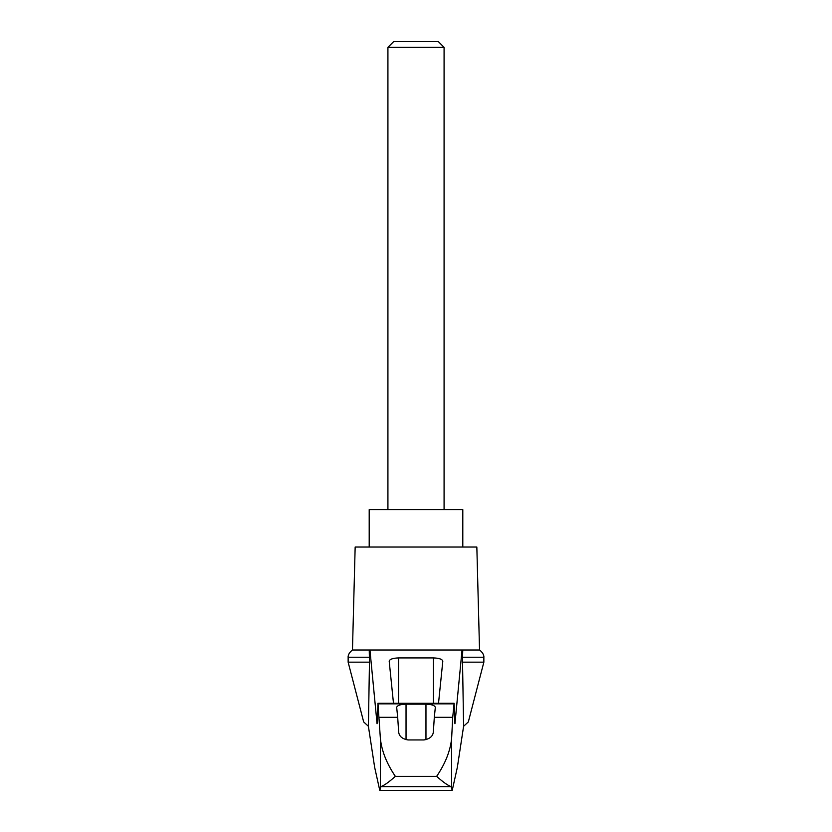 <?xml version="1.0" encoding="UTF-8"?>
<svg xmlns="http://www.w3.org/2000/svg" width="832" height="832" viewBox="0 0 832 832"><rect width="100%" height="100%" fill="white"/><g stroke="black" fill="none" stroke-linecap="round" stroke-linejoin="round"><path stroke-width="1.25" d="M483.86 662.168L483.86 657.228L462.53 657.228L462.53 662.168L483.86 662.168L468.333 721.926L463.601 726.274L457.35 767.302L452.223 790.4L451.142 786.614L380.858 786.614L379.777 790.4L374.65 767.302L368.399 726.274L363.667 721.926L348.14 662.168L348.14 657.228C348.244 658.33 347.048 654.098 352.466 650L369.938 650L377.062 723.736L377.988 703.851L380.39 738.691C381.742 751.098 386.734 763.651 395.356 776.36L436.644 776.36C445.255 763.672 450.247 751.119 451.61 738.691L452.712 717.319L434.314 717.319L433.347 731.827C432.983 736.195 429.863 738.899 423.987 739.95L408.013 739.95C402.158 738.92 399.038 736.216 398.653 731.827L397.686 717.319L379.288 717.319M368.399 726.274L369.47 662.168L348.14 662.168M462.53 662.168L463.601 726.274M369.242 650L369.47 662.168M452.712 717.319L454.126 703.29L454.938 723.736L462.062 650L369.938 650M426.202 650L405.798 650M393.484 703.29L389.189 661.149C389.75 659.194 392.87 658.122 398.549 657.925L433.451 657.925C439.13 658.122 442.25 659.194 442.811 661.149L438.516 703.29M397.686 717.319L396.677 707.377C397.238 705.422 400.358 704.35 406.037 704.153L425.963 704.153C431.642 704.35 434.762 705.422 435.323 707.377L434.314 717.319M451.142 786.614C448.032 785.616 443.196 782.205 436.644 776.36M452.223 790.4L379.777 790.4M444.08 47.341L438.339 41.6L393.661 41.6L387.92 47.341L444.08 47.341L444.08 509.6M387.92 47.341L387.92 509.6M462.8 547.04L462.8 509.6L369.2 509.6L369.2 547.04M369.47 657.228L348.14 657.228M380.858 786.614C383.968 785.616 388.804 782.205 395.356 776.36M462.53 657.228L462.758 650L462.062 650M483.86 657.228C483.756 658.33 484.952 654.098 479.534 650L462.758 650M479.534 650L476.84 547.04L355.16 547.04L352.466 650M380.39 787.311L380.39 738.691M454.012 703.851L377.988 703.851M451.61 787.311L451.61 738.691M398.549 657.925L398.549 703.29M433.451 657.925L433.451 703.29M406.037 704.153L406.037 739.731M425.963 704.153L425.963 739.731M377.874 703.29L454.126 703.29"/></g></svg>
